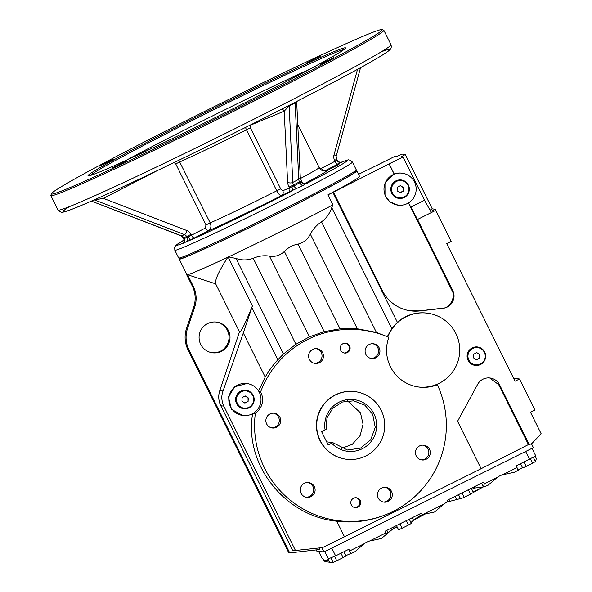 <?xml version="1.0" encoding="UTF-8"?>
<svg xmlns="http://www.w3.org/2000/svg" width="592" height="592" viewBox="0 0 592 592"><rect width="100%" height="100%" fill="white"/><g stroke="black" fill="none" stroke-linecap="round" stroke-linejoin="round"><path stroke-width="0.89" d="M298.013 244.111C292.788 245.036 288.237 247.486 284.382 251.445C280.105 255.478 275.117 257.032 269.419 256.099C263.891 255.263 258.504 256.003 253.235 258.304C247.5 260.391 241.765 260.443 236.038 258.467L228.49 256.898C260.066 242.047 304.458 219.913 332.896 204.854L331.742 207.644C329.729 213.579 326.318 218.315 321.515 221.845C316.794 224.879 313.064 228.978 310.341 234.143C307.655 239.494 303.548 242.816 298.013 244.111L340.067 328.826L324.194 331.646L309.498 336.841L295.911 344.27L283.464 353.994L277.811 359.832A96.74 96.585 -82.8 0 0 265.209 377.074L258.571 390.949L260.591 391.948A96.045 95.889 -82.8 0 1 388.833 337.373L376.408 332.423L357.324 328.789L340.067 328.826M410.774 310.874L419.38 310.904L442.424 308.225C449.905 308.476 456.21 296.585 451.888 290.361L452.754 290.472A12.395 12.373 -82.8 0 1 443.06 308.306L419.721 310.948A37.178 37.118 -82.8 0 1 382.321 290.568L333.466 192.141L332.911 192.422A18.589 0.585 153.6 0 1 327.946 194.864L332.896 204.854M387.427 336.426L391.756 328.553L397.395 322.322A37.178 37.118 97.2 0 1 426.854 313.109L427.276 313.161A37.178 37.118 97.2 0 0 387.93 336.767M346.416 459.244L346.179 459.214A34.077 34.025 -82.8 0 1 335.316 394.894A34.077 34.025 -82.8 0 1 354.749 391.601L354.993 391.63A34.077 34.025 97.2 0 0 320.235 440.618A34.077 34.025 97.2 0 0 384.46 429.718A34.077 34.025 97.2 0 0 354.993 391.63M398.875 198.401A9.294 9.28 97.2 0 0 409.213 190.343A9.294 9.28 97.2 0 0 395.944 180.863A9.294 9.28 97.2 0 0 398.912 198.401A9.294 9.28 97.2 0 0 409.279 190.35A9.294 9.28 97.2 0 0 401.243 179.961M398.053 205.165L389.817 201.798L385.007 195.478L384.978 182.706L394.191 173.974A16.11 16.088 97.2 0 1 401.665 173.145L402.101 173.197A16.11 16.088 97.2 0 0 384.119 187.161A16.11 16.088 97.2 0 0 407.237 203.604A16.11 16.088 97.2 0 0 402.101 173.197M475.191 365.405A9.294 9.28 97.2 0 0 485.529 357.346A9.294 9.28 97.2 0 0 477.529 346.964M472.268 347.867A9.294 9.28 97.2 0 0 475.228 365.412A9.294 9.28 97.2 0 0 485.603 357.353A9.294 9.28 97.2 0 0 472.268 347.867M243.689 408.724A9.294 9.28 97.2 0 0 254.027 400.666A9.294 9.28 97.2 0 0 246.028 390.283M240.759 391.186A9.294 9.28 97.2 0 0 243.726 408.732A9.294 9.28 97.2 0 0 254.101 400.673A9.294 9.28 97.2 0 0 240.759 391.186M246.879 383.52L234.75 386.746L228.401 396.973L231.502 409.324L242.868 415.495A16.11 16.088 97.2 0 0 250.283 384.326A16.11 16.088 97.2 0 0 228.934 397.484A16.11 16.088 97.2 0 0 242.868 415.495M212.114 352.743A15.488 15.466 97.2 0 0 228.86 334.976A15.488 15.466 97.2 0 0 216.006 322.018M221.43 351.308A15.488 15.466 97.2 0 0 216.494 322.078A15.488 15.466 97.2 0 0 199.201 335.501A15.488 15.466 97.2 0 0 221.43 351.308M418.463 386.99A37.178 37.118 97.2 0 0 459.399 345.129A37.178 37.118 97.2 0 0 427.276 313.161M179.753 258.378A99.138 3.108 -26.4 0 0 179.213 259.089A99.138 3.108 -26.4 0 0 269.404 217.789A99.138 3.108 -26.4 0 0 356.821 170.925A99.138 3.108 -26.4 0 0 355.933 170.925M179.213 259.089L186.924 274.621A99.138 3.108 -26.4 0 0 187.087 274.703A99.138 3.108 -26.4 0 0 187.916 274.599A99.138 3.108 -26.4 0 0 227.794 257.231C218.692 271.491 214.652 280.364 215.68 283.849L239.494 331.831C240.611 333.052 244.91 324.409 252.399 305.909L228.149 257.069A123.928 3.885 153.6 0 1 227.794 257.231A99.138 3.108 153.6 0 0 228.49 256.898A18.589 0.585 153.6 0 1 228.149 257.069M327.946 194.864A99.138 3.108 -26.4 0 0 359.573 176.475L356.821 170.925M316.276 348.636A7.437 7.422 -82.8 0 1 314.411 363.318M312.739 349.406A7.437 7.422 97.2 0 0 315.107 363.444A7.437 7.422 97.2 0 0 323.402 356.998A7.437 7.422 97.2 0 0 312.739 349.406M385.118 487.32A7.437 7.422 -82.8 0 1 383.253 502.009M381.581 488.097A7.437 7.422 97.2 0 0 383.949 502.127A7.437 7.422 97.2 0 0 392.252 495.682A7.437 7.422 97.2 0 0 381.581 488.097M354.726 507.522A4.958 4.951 97.2 0 0 359.84 503.193A4.958 4.951 97.2 0 0 355.97 497.724M353.557 498.235A4.958 4.951 97.2 0 0 355.141 507.596A4.958 4.951 97.2 0 0 360.676 503.296A4.958 4.951 97.2 0 0 353.557 498.235M344.122 352.987A4.958 4.951 97.2 0 0 349.236 348.658A4.958 4.951 97.2 0 0 345.365 343.19M342.96 343.7A4.958 4.951 97.2 0 0 344.537 353.054A4.958 4.951 97.2 0 0 350.072 348.762A4.958 4.951 97.2 0 0 342.96 343.7M421.238 459.843A7.437 7.422 97.2 0 0 423.095 445.162M419.558 445.931A7.437 7.422 97.2 0 0 421.926 459.969A7.437 7.422 97.2 0 0 430.229 453.524A7.437 7.422 97.2 0 0 419.558 445.931M370.888 358.419A7.437 7.422 97.2 0 0 372.753 343.73M369.208 344.507A7.437 7.422 97.2 0 0 371.576 358.537A7.437 7.422 97.2 0 0 379.879 352.099A7.437 7.422 97.2 0 0 369.208 344.507M306.071 497.213A7.437 7.422 97.2 0 0 307.936 482.524M304.399 483.301A7.437 7.422 97.2 0 0 306.767 497.339A7.437 7.422 97.2 0 0 315.07 490.894A7.437 7.422 97.2 0 0 304.399 483.301M271.654 427.875A7.437 7.422 97.2 0 0 273.511 413.186M269.974 413.963A7.437 7.422 97.2 0 0 272.342 427.994A7.437 7.422 97.2 0 0 280.645 421.548A7.437 7.422 97.2 0 0 269.974 413.963M499.567 384.778A12.395 12.373 97.2 0 0 477.626 384.378L457.572 421.275L481.111 468.701L528.441 444.577L498.701 384.667L499.567 384.778L529.307 444.688L532.082 443.312L541.155 433.751L530.491 412.269L534.924 410.064L519.502 378.998L515.07 381.204L446.775 243.63L451.208 241.418L435.786 210.352L417.508 219.462L452.754 290.472M489.658 377.962L498.701 384.667M436.733 384.415L437.347 384.741A96.045 95.889 -82.8 0 1 383.69 515.484A96.045 95.889 -82.8 0 1 255.359 413.149L252.947 413.453M383.69 515.484L382.439 515.95A96.74 96.585 -82.8 0 1 336.744 521.182C285.055 516.254 243.712 464.394 252.666 413.482M381.729 162.985L358.515 174.337M430.014 210.145L432.249 208.865L405.261 154.505L401.309 156.769L403.034 156.991L389.099 163.88L394.102 173.959M389.188 163.888L394.191 173.974M408.539 202.878L417.508 219.462M408.48 202.915L451.888 290.361M258.571 390.949C256.558 387.812 253.798 385.607 250.283 384.326M223.813 406.142L220.816 405.764L292.47 550.101L295.46 550.479L223.813 406.142C221.46 400.895 221.201 395.856 223.029 391.038L243.319 332.985L265.209 377.074M295.46 550.479L322.44 547.615A74.355 2.331 -26.4 0 0 344.485 536.781L481.111 468.701M403.034 156.991L424.516 200.259L430.739 211.448L435.164 209.235L432.249 208.865M252.399 305.909L243.319 332.985M220.816 405.764A19.825 19.795 -82.8 0 1 219.78 390.624L239.494 331.831M389.099 163.88L333.466 192.141M405.261 154.505L402.197 154.112L397.284 156.258L395.56 156.044L381.707 162.941M528.441 444.577L529.307 444.688M316.165 549.909L316.735 551.048L323.972 551.966L533.377 447.633L531.401 443.645M255.359 413.149A16.11 16.088 97.2 0 0 260.591 391.948M388.833 337.373A37.178 37.118 97.2 0 0 437.347 384.741M513.604 378.251L519.502 378.998M435.786 210.352L435.164 209.235M424.516 200.259L410.67 207.163M186.872 274.51L215.68 283.849M187.575 274.762L193.281 286.262A27.262 27.217 -82.8 0 1 194.709 307.078L187.568 328.375A28.505 28.46 97.2 0 0 189.063 350.138L289.717 552.906L319.806 549.494L319.058 547.985M321.841 547.681L323.972 551.966M186.606 274.644L192.311 286.136A27.262 27.217 -82.8 0 1 193.739 306.952L186.591 328.257A28.505 28.46 97.2 0 0 188.086 350.013L288.741 552.78L289.717 552.906M472.749 348.451A8.673 8.658 97.2 0 0 475.517 364.82A8.673 8.658 97.2 0 0 485.196 357.309A8.673 8.658 97.2 0 0 472.749 348.451M479.579 358.19L476.382 359.788L473.408 357.812L473.63 354.238L476.826 352.647L479.801 354.623L479.579 358.19L479.542 354.586L476.708 352.706M476.242 359.692L479.313 358.16M396.433 181.441A8.673 8.658 97.2 0 0 399.193 197.817A8.673 8.658 97.2 0 0 408.88 190.298A8.673 8.658 97.2 0 0 396.433 181.441M403.263 191.186L400.066 192.777L397.084 190.802L397.306 187.235L400.51 185.636L403.485 187.612L403.263 191.186L403.219 187.583L400.384 185.696M399.918 192.681L402.997 191.149M241.247 391.771A8.673 8.658 97.2 0 0 244.008 408.14A8.673 8.658 97.2 0 0 253.694 400.621A8.673 8.658 97.2 0 0 241.247 391.771M248.078 401.509L244.881 403.108L241.906 401.132L242.128 397.558L245.325 395.967L248.3 397.942L248.078 401.509L248.033 397.905L245.199 396.026M244.74 403.011L247.811 401.48M343.893 551.751L345.98 555.962L343.131 557.605L340.955 553.217M334.554 556.399L336.73 560.787L343.131 557.605M331.069 558.071L333.185 562.341L336.73 560.787M533.333 457.313L535.442 461.568L532.593 463.203L530.417 458.815M524.024 462.004L526.199 466.392L532.593 463.203M520.56 463.728L522.647 467.939L526.199 466.392M409.257 519.184L411.351 523.395L408.502 525.03L406.327 520.649M399.926 523.831L402.101 528.219L408.502 525.03M396.47 525.555L398.557 529.766L402.101 528.219M471.306 488.267L473.4 492.477L470.544 494.12L468.368 489.732M461.975 492.921L464.15 497.302L470.544 494.12M458.511 494.646L460.606 498.856L464.15 497.302M393.451 528.39L394.583 527.894M522.507 467.643A12.395 0.392 -26.4 0 0 518.185 470.048M535.242 456.269L535.841 457.475A3.101 3.093 -82.8 0 1 535.212 461.087M518.252 470.307L514.352 472.246L518.252 470.307L516.217 465.889L535.753 455.907L531.993 448.322M514.367 472.238L502.497 474.806A17.353 17.323 97.2 0 0 497.243 477.418L487.764 485.499L483.353 486.898L474.851 488.03L471.772 489.214M333.015 561.993L332.793 562.097A3.101 3.093 -82.8 0 1 328.649 560.705L327.82 559.04L335.62 555.873L348.91 549.25L350.664 553.631A12.395 0.392 -26.4 0 0 345.846 555.688M397.262 527.169L393.539 528.345L381.396 538.498L369.534 541.051A17.353 17.323 97.2 0 0 364.287 543.663L355.03 551.633L350.945 553.668L354.823 551.737M318.585 551.285L322.07 558.308L322.81 558.404L323.639 560.069A3.101 3.093 97.2 0 0 326.014 561.764L331.024 562.4M460.458 498.56L447.752 501.853A17.353 17.323 97.2 0 0 444.059 503.918L434.595 511.984L422.718 514.552A17.353 17.323 97.2 0 0 422.222 514.707L420.165 515.506L413.416 520.176L410.952 522.581M387.508 533.644L385.799 532.948L384.97 531.283L421.437 513.116L422.222 514.707M528.279 450.172L329.071 549.428M447.752 501.853L447.019 500.366L483.479 482.199L484.308 483.864L483.464 486.876M473.163 492.011L483.457 486.876M414.008 519.569L425.182 514.004M424.79 514.196L413.12 520.494M482.14 487.534L473.378 492.433M341.421 448.455L352.344 444.281L360.136 435.564L363.059 424.235L360.476 412.824L347.46 400.836M326.643 441.839L332.734 442.609L347.452 450.009L360.506 448.114L370.74 439.767L375.239 427.35L372.723 414.378L364.901 405.209L353.683 400.828L342.383 402.035L332.808 408.169L326.976 417.945L326.125 429.296L325.104 429.888A26.026 25.981 97.2 0 1 354.815 399.741A26.026 25.981 97.2 0 1 373.641 437.658A26.026 25.981 97.2 0 1 331.712 443.208L328.197 444.955L321.582 431.642L325.104 429.888M332.734 442.609L331.712 443.208M178.754 258.045A99.138 3.108 -26.4 0 0 268.849 216.687A99.138 3.108 -26.4 0 0 356.266 169.926L355.711 171.584A97.902 3.071 -26.4 0 1 269.382 217.76A97.902 3.071 -26.4 0 1 180.412 258.6L178.754 258.045A99.138 3.108 -26.4 0 1 178.666 257.979L174.81 250.209L174.67 247.123L175.854 245.406L184.112 240.004A95.423 2.997 -26.4 0 0 182.203 243.549L188.767 240.818L208.221 230.91C210.937 229.097 211.596 226.425 210.204 222.895L178.814 160.269M206.016 224.93L210.204 222.895A66.918 2.102 -26.4 0 0 276.745 190.802C278.536 194.132 280.105 195.73 281.459 195.582A73.119 2.294 -26.4 0 1 208.221 230.91L205.098 228.194L206.016 224.93L175.728 163.91L179.916 161.875A66.918 2.102 -26.4 0 0 246.45 129.781L245.495 127.435M102.645 196.1A3.715 1.584 -117.2 0 0 103.371 198.387L94.387 199.911L184.534 234.624L181.603 235.845A3.715 1.199 111.1 0 1 181.219 235.875L91.457 201.132L181.603 235.845A3.715 3.36 -112.6 0 1 183.646 237.747L184.119 238.694L188.552 236.659A3.715 1.658 64.5 0 1 188.767 240.818A95.423 2.997 -26.4 0 0 292.714 190.676A3.715 0.844 64 0 0 291.767 186.865L289.481 187.93L289.066 187.087A7.437 3.167 62.8 0 1 287.586 182.025L284.212 111.148L289.148 105.961L295.127 102.882L296.747 103.186L300.27 177.23A3.715 2.457 -2.7 0 1 298.76 179.324L292.781 182.41L289.148 105.961A3.715 1.584 -117.2 0 1 289.177 105.332M334.021 154.838A3.715 1.036 -164.6 0 1 336.138 156.436L336.907 160.284C339.505 162.437 341.073 163.044 341.599 162.082L341.717 162.053A3.715 3.619 55.9 0 1 336.811 160.314L335.02 161.29L334.606 160.447A7.437 6.727 -112.6 0 1 334.021 154.838L357.531 69.345M305.983 183.601L302.786 185.592A3.715 1.584 63.2 0 1 299.974 182.802L299.5 181.862L293.521 184.941A3.715 1.584 62.8 0 1 292.781 182.41A3.715 2.457 177.3 0 1 287.586 182.025M280.704 188.9L250.416 127.879L246.45 129.781L276.745 190.802L280.704 188.9L282.798 190.713C283.627 192.822 283.176 194.45 281.459 195.582L302.786 185.592M296.844 188.648A3.715 1.584 62.3 0 1 293.987 185.888L301.461 181.877A3.715 3.33 60 0 0 306.116 183.772A95.423 2.997 -26.4 0 0 341.717 162.053L338.136 164.006A3.715 1.584 62.8 0 1 335.02 161.29L321.375 168.32L319.724 168.439M271.469 200.888L261.486 205.853L271.469 200.888M338.964 164.435L328.982 169.401L338.964 164.435M51.408 193.725L50.845 195.382A185.888 5.831 -26.4 0 0 50.845 195.589A185.888 5.831 -26.4 0 0 219.943 118.156A185.888 5.831 -26.4 0 0 383.853 30.281A185.888 5.831 -26.4 0 0 383.69 30.155L382.032 29.6A184.652 5.794 -26.4 0 0 206.43 110.512A184.652 5.794 -26.4 0 0 51.408 193.725A184.652 5.794 -26.4 0 0 219.373 117.016A184.652 5.794 -26.4 0 0 382.032 29.6M112.724 167.758L126.311 161.009L112.724 167.758M320.339 64.313L333.925 57.565L320.339 64.313M307.3 62.656L320.886 55.907L307.3 62.656M99.685 166.1L113.272 159.352L99.685 166.1M356.266 169.926A99.138 3.108 -26.4 0 0 356.266 169.815L352.41 162.045A99.138 3.108 -26.4 0 1 264.994 208.917A99.138 3.108 -26.4 0 1 174.81 250.209M208.724 110.8A143.752 4.514 -26.4 0 0 88.164 175.839A143.752 4.514 -26.4 0 0 218.803 115.862A143.752 4.514 -26.4 0 0 345.558 48.063A143.752 4.514 -26.4 0 0 208.724 110.8M344.056 49.499A142.517 4.47 -26.4 0 0 209.346 111.918A142.517 4.47 -26.4 0 0 90.213 175.513M310.282 68.938A141.273 4.433 -26.4 0 0 211.618 116.365A141.273 4.433 -26.4 0 0 126.118 160.358M184.119 238.694L184.119 238.694A3.715 3.36 66.5 0 1 183.291 243.231M289.066 187.087L293.521 184.941L293.987 185.888L291.767 186.865M182.75 243.216L182.203 243.549A3.715 3.619 -124.1 0 0 182.632 243.297A3.715 3.619 -124.1 0 0 182.639 243.29C183.92 242.846 184.282 241.329 183.742 238.739L183.313 237.858L186.576 236.526L187.05 237.473A3.715 3.36 68.3 0 1 186.199 242.024M281.77 109.113A3.715 3.36 -112.6 0 1 284.212 111.148L250.305 125.252A3.715 3.36 -112.6 0 0 250.209 125.075M323.291 170.74L321.375 168.32M442.424 308.225L443.06 308.306M236.038 258.467L283.464 353.994M253.235 258.304L295.911 344.27M269.419 256.099L309.498 336.841M284.382 251.445L324.194 331.646M310.341 234.143L357.324 328.789M321.515 221.845L376.408 332.423M331.742 207.644L391.756 328.553M336.744 521.182L344.485 536.781M332.911 192.422L397.395 322.322M251.852 307.537L277.811 359.832M223.029 391.038L219.78 390.624M193.281 286.262L192.311 286.136M194.709 307.078L193.739 306.952M187.568 328.375L186.591 328.257M189.063 350.138L188.086 350.013M502.497 474.806L517.045 467.554M348.57 549.42L350.664 553.631M349.739 550.915L364.287 543.663M323.639 560.069L328.649 560.705M393.007 527.28L393.539 528.345M386.842 530.351L388.093 532.881M419.462 514.1L420.165 515.506M412.195 517.719L413.416 520.176M369.534 541.051L385.799 532.948M525.659 451.504L529.514 459.266M331.764 548.111L335.62 555.873M422.718 514.552L444.059 503.918M484.308 483.864L497.243 477.418M455.056 496.362L456.802 499.885M474.244 486.802L474.851 488.03M448.884 499.441L449.735 501.15M481.511 483.183L483.353 486.898M318.592 551.285L322.078 558.315M324.793 551.559L328.553 559.137M69.419 206.623A182.173 5.713 -26.4 0 0 228.704 135.805A182.173 5.713 -26.4 0 0 381.411 51.748M300.484 178.488A66.918 2.102 -26.4 0 0 319.147 167.499L297.761 124.416M304.488 183.661A73.119 2.294 -26.4 0 0 325.001 170.851M157.317 170.607L103.371 198.387L186.946 230.577A7.437 6.727 -112.6 0 1 191.038 234.38L191.453 235.216L205.098 228.194M175.728 163.91L174.07 162.563M94.239 199.852A3.715 3.36 -112.6 0 1 94.387 199.911L91.457 201.132A3.715 3.36 -112.6 0 0 91.397 201.102M391.016 44.703C391.482 47.057 391.208 48.64 390.18 49.454L388.145 51.252C384.482 53.99 376.764 58.645 364.983 65.224C337.299 80.608 298.398 100.892 248.263 126.052C183.942 158.316 116.121 190.639 84.39 204.144C73.719 208.739 66.696 211.381 63.322 212.077C62.545 213.105 60.769 212.417 58.001 210.012A185.888 5.831 -26.4 0 0 227.099 132.578A185.888 5.831 -26.4 0 0 391.016 44.703L383.853 30.281M250.416 127.879L250.305 125.252M282.798 190.713L289.481 187.93A3.715 3.36 67.4 0 1 288.141 192.8M301.461 181.877L301.365 180.819L299.5 181.862A3.715 1.584 62.8 0 1 298.76 179.324L295.127 102.882A3.715 1.584 -117.2 0 1 295.156 102.261M186.946 230.577A3.715 1.199 -68.9 0 1 184.534 234.624A3.715 3.36 -112.6 0 1 186.576 236.526L191.038 234.38M336.471 159.403L334.606 160.447M194.568 237.94A3.715 1.584 62.8 0 1 191.453 235.216L188.552 236.659M324.823 170.866L338.136 164.006M301.787 181.655C303.8 183.794 305.243 184.423 306.116 183.564A3.715 3.36 -112.6 0 1 306.027 183.587M477.692 347.608L477.137 347.541M475.517 364.82L474.954 364.753M401.376 180.604L400.821 180.53M399.193 197.817L398.638 197.743M246.191 390.927L245.636 390.861M244.008 408.14L243.453 408.073M319.147 167.499C321.108 169.845 322.174 170.829 322.351 170.459L325.4 170.792M341.606 162.082C351.352 158.641 347.201 160.188 349.998 160.055L352.41 162.045M58.001 210.012L50.845 195.589M336.138 156.436L360.543 67.688M181.219 235.875L183.313 237.858M301.365 180.819L300.27 177.23M297.221 101.202L296.747 103.186"/></g></svg>
